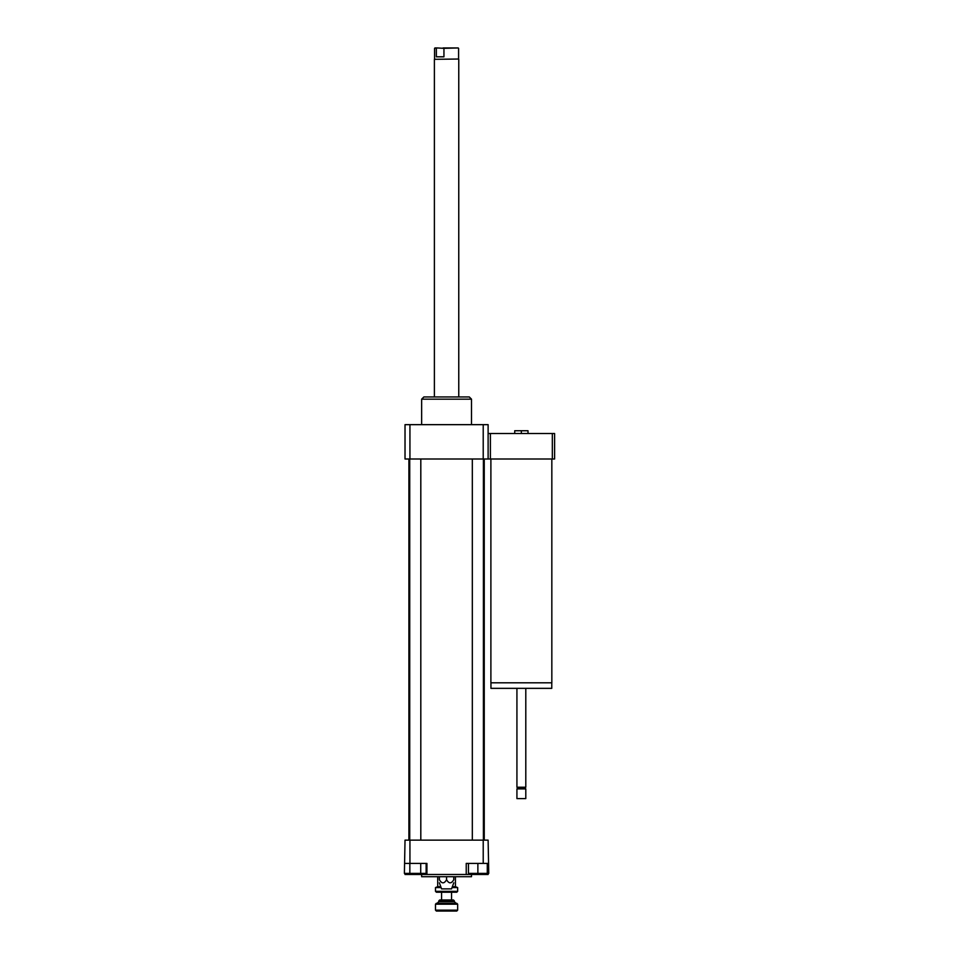 <?xml version="1.0" encoding="UTF-8"?>
<svg xmlns="http://www.w3.org/2000/svg" width="959" height="959" viewBox="0 0 959 959"><rect width="100%" height="100%" fill="white"/><g stroke="black" fill="none" stroke-linecap="round" stroke-linejoin="round"><path stroke-width="1.44" d="M551.833 459.001L551.833 682.808L490.888 682.808L490.888 459.001M551.773 682.808L551.773 688.346L490.948 688.346L490.948 682.808M525.796 688.346L525.796 787.231L516.925 787.231L516.925 688.346M525.796 787.231L524.957 788.07L517.764 788.07L516.925 787.231M525.796 788.897L516.925 788.897L516.925 798.595L525.796 798.595L525.796 788.897L524.957 788.07M525.796 798.595L516.925 798.595M528.013 433.516L528.013 430.747L514.719 430.747L514.719 433.516M521.36 433.516L521.36 430.747M552.324 433.516L552.324 459.001L554.602 459.001L554.602 433.516L488.119 433.516M552.324 459.001L490.397 459.001L490.397 433.516M490.397 459.001L405.022 459.001L405.022 424.657L409.937 424.657L409.937 459.001M420.713 863.412L420.713 873.385L426.144 873.385L426.144 863.412M405.022 863.412L409.937 863.412L409.937 840.144L405.022 840.144L404.398 873.385L420.713 873.385M409.841 863.412L409.841 873.385M468.46 863.412L468.46 873.385L487.292 873.385L487.292 863.412M477.87 863.412L488.119 863.412L488.119 874.488L466.23 874.488L466.23 863.412L477.87 863.412L477.87 873.385M488.119 873.385L488.754 873.385L488.119 840.144L483.216 840.144L483.216 863.412M409.937 863.412L426.923 863.412L426.923 874.488L405.022 874.488L405.022 873.385M426.923 874.488L466.23 874.488M409.937 840.144L483.216 840.144M453.775 876.706L453.775 879.739C453.775 883.862 453.775 883.862 453.775 879.739C453.775 883.862 453.775 883.862 453.775 879.739C451.377 883.862 448.98 883.862 446.57 879.739C444.173 883.862 441.775 883.862 439.378 879.739C439.378 883.862 439.378 883.862 439.378 879.739C439.378 883.862 439.378 883.862 439.378 879.739L439.378 876.706M446.57 879.739L446.57 876.706M439.378 882.807L441.584 888.885L451.557 888.885L453.775 882.807M421.648 874.488L421.648 876.706L471.504 876.706L471.504 874.488M421.648 424.657L421.648 399.172L471.504 399.172L471.504 424.657M421.648 399.172L423.866 396.954L469.287 396.954L471.504 399.172M488.119 459.001L488.119 424.657L409.937 424.657M483.216 459.001L483.216 424.657M484.247 459.001L484.247 840.144M420.809 459.001L420.809 840.144M483.408 459.001L483.408 840.144M435.494 891.331L436.381 892.218L456.772 892.218L457.659 891.331L435.494 891.331L435.494 887.566L441.104 887.566M452.049 887.566L457.659 887.566L457.659 891.331M457.659 887.566L455.441 886.679M452.372 886.679L455.441 886.715L455.441 876.706M440.78 886.679L437.712 886.715L437.712 876.706M437.712 886.679L435.494 887.566M450.454 900.861L454.326 900.861L453.439 899.974L439.702 899.974L438.814 900.861L450.454 900.861M452.109 904.181L457.659 904.181L456.772 903.294L436.381 903.294L435.494 904.181L452.109 904.181M435.494 910.163L436.381 911.05L456.772 911.05L457.659 910.163L435.494 910.163L435.494 904.181M443.945 56.809L436.345 56.809L436.345 48.334L437.256 47.95L443.945 48.334L443.945 56.809L436.345 56.809M437.256 47.95L434.942 47.95L436.345 48.334M443.945 48.334L458.21 47.95L443.034 47.95M458.594 48.334L458.594 59.026L434.391 59.314L434.391 396.954M458.594 59.026L434.391 59.314M438.814 900.861L438.814 901.628L454.326 901.628L454.326 900.861M517.764 788.07L516.925 788.897M408.906 459.001L408.906 840.144M409.733 459.001L409.733 840.144M472.331 459.001L472.331 840.144M457.659 910.163L457.659 904.181M454.326 901.628L455.993 903.294M438.814 901.628L437.16 903.294M451.557 899.974L451.557 892.218M441.584 899.974L441.584 892.218M434.547 48.334L434.547 59.026M458.762 59.314L458.762 396.954"/></g></svg>
